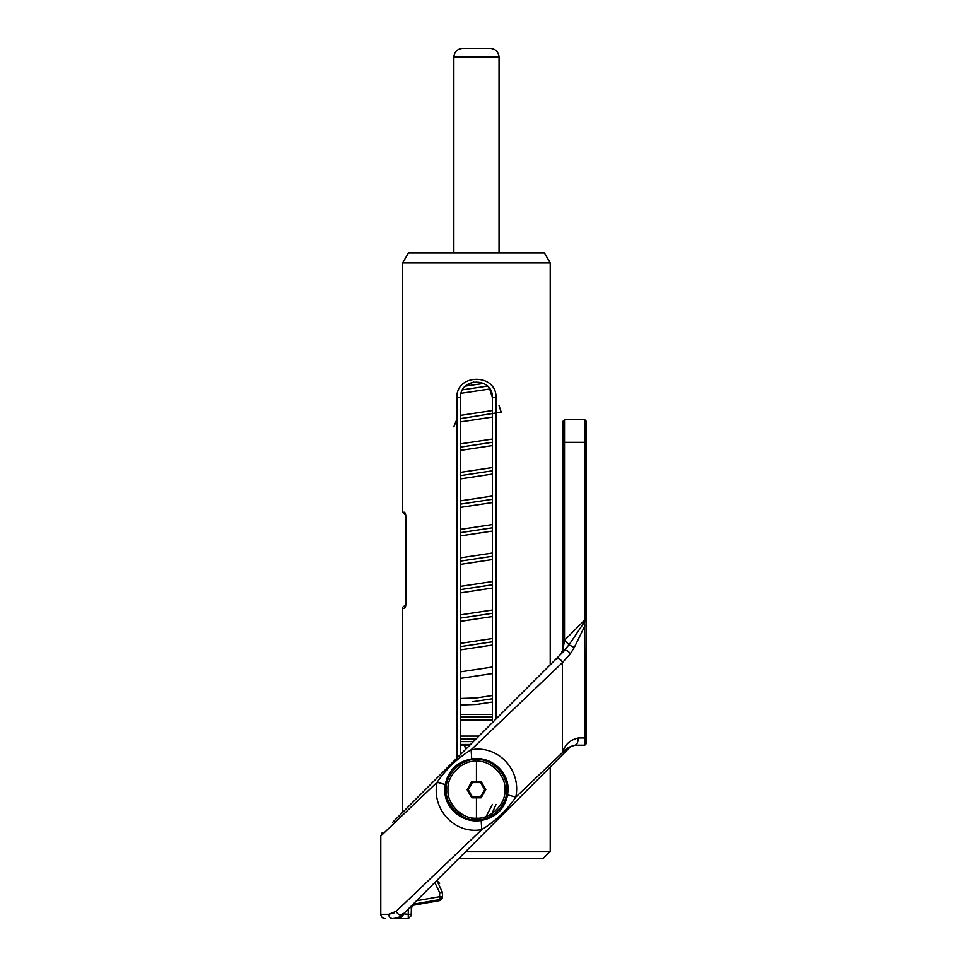 <?xml version="1.0" encoding="UTF-8"?>
<svg xmlns="http://www.w3.org/2000/svg" width="967" height="967" viewBox="0 0 967 967"><rect width="100%" height="100%" fill="white"/><g stroke="black" fill="none" stroke-linecap="round" stroke-linejoin="round"><path stroke-width="1.45" d="M489.834 388.976L461.126 393.279L489.834 388.988M460.534 421.89L492.36 417.079L460.534 421.878M492.36 445.557L460.534 450.38L492.36 445.569M460.534 478.883L492.36 474.072L460.534 478.87M492.36 502.562L460.534 507.373L492.36 502.574M460.534 535.875L492.36 531.064L460.534 535.863M492.36 559.555L460.534 564.365L492.36 559.567M460.534 592.868L492.36 588.057L460.534 592.856M492.36 616.547L460.534 621.358L492.36 616.559M460.534 649.86L492.36 645.049L460.534 649.848M492.36 673.54L460.534 678.351L492.36 673.552M476.429 704.435L492.36 702.054L476.429 704.435L460.534 704.967M483.681 383.416L465.453 386.087L483.681 383.416M492.36 410.552L460.534 415.375L492.36 410.54M492.36 439.054L460.534 443.865L492.36 439.042M492.36 467.557L460.534 472.367L492.36 467.545M492.36 496.047L460.534 500.858L492.36 496.035M492.36 524.537L460.534 529.36L492.36 524.537M492.36 553.039L460.534 557.85L492.36 553.027M492.36 581.542L460.534 586.353L492.36 581.53M492.36 610.032L460.534 614.843L492.36 610.02M492.36 638.534L460.534 643.345L492.36 638.522M492.36 667.025L460.534 671.835L492.36 667.012M476.429 697.932L492.36 695.527L476.429 697.932L460.534 698.464M499.045 57.029L453.849 57.029C454.393 51.795 457.294 48.906 462.528 48.35L490.366 48.35C495.6 48.906 498.501 51.795 499.045 57.029L499.045 252.931M453.849 57.029L453.849 252.931M470.506 744.493L460.534 744.493M465.913 749.087L464.1 745.049L460.534 745.086M466.191 748.821L464.124 745.086L469.914 745.086M476.453 782.581L472.343 782.581L468.233 789.701L472.343 796.82L480.563 796.82L484.672 789.701L480.563 782.581L476.453 782.581M471.775 781.602L481.119 781.602L485.797 789.701L481.119 797.799L471.775 797.799L467.097 789.701L471.775 781.602L472.343 782.581M476.453 818.179C490.535 819.448 506.2 803.782 504.919 789.701C506.2 775.607 490.535 759.953 476.453 761.222C462.359 759.953 446.706 775.607 447.975 789.701C446.706 803.782 462.359 819.448 476.453 818.179L476.453 797.799M472.343 796.82L471.775 797.799M467.097 789.701L468.233 789.701M480.563 796.82L481.119 797.799M481.119 781.602L480.563 782.581M484.672 789.701L485.797 789.701M405.572 515.121L402.671 512.22L402.671 262.951L408.461 252.931L544.433 252.931L550.223 262.951L402.671 262.951M405.983 602.634L405.85 518.01L405.983 602.634C405.789 606.236 405.258 608.158 404.387 608.424L405.632 606.019M465.852 851.431L550.223 851.431L542.995 858.672L458.624 858.672L436.866 880.429L442.548 892.614L442.548 897.666L440.154 900.519L413.562 905.209L413.501 903.782M456.871 758.128L456.871 397.582C456.086 373.226 496.784 373.177 496.023 397.582L496.023 718.989M496.023 804.423L490.027 817.961M462.613 817.731L458.418 811.736M550.223 851.431L550.223 767.073L569.031 748.253L402.876 914.407L560.195 757.101M404.387 608.424L402.671 608.424L402.671 812.328L392.699 822.301L558.152 656.859L550.223 664.788L550.223 262.951M405.632 514.625L404.387 512.22C405.258 512.486 405.789 514.408 405.983 518.01M492.36 722.639L492.36 397.582C493.339 377.033 459.543 377.082 460.534 397.582L460.534 754.465M465.212 386.317L473.745 381.905M489.532 388.529L492.36 397.582L496.023 397.582M471.147 819.424L485.652 817.405L492.36 804.423M405.729 605.523L405.572 605.523C403.239 606.321 402.272 607.276 402.671 608.424M439.61 883.403L436.866 880.429M563.06 648.954L560.945 654.067L569.043 644.808L564.51 640.275L563.06 648.954L563.06 421.165L564.51 419.714L564.51 640.275L584.757 620.016L586.207 620.016L586.207 743.744L584.757 745.194L574.954 745.194C569.744 746.439 565.635 748.796 562.637 752.278L562.601 752.145C564.97 744.542 570.204 739.815 578.29 737.954C578.085 742.318 576.973 744.735 574.954 745.194L570.639 746.645M569.031 748.253L562.456 752.423L562.456 662.588C560.836 658.962 558.515 657.935 555.481 659.518L564.317 650.682C566.263 649.824 568.27 650.839 570.349 653.752L562.456 662.588L471.122 749.776C498.247 744.65 521.636 770.3 515.774 797.159L562.637 752.423L566.855 749.824M586.207 625.286L585.156 625.286L574.253 647.527L569.043 644.808L584.6 621.805L584.757 620.016L584.757 442.318L586.207 442.318L586.207 421.165L586.207 620.016M578.29 737.954L585.156 737.954L584.6 621.805L586.207 621.962M574.253 647.527L570.349 653.752M397.546 917.792L398.803 917.272M411.471 905.813L411.168 915.761L408.279 918.65L392.65 918.65C382.69 918.65 382.69 918.65 392.65 918.65C382.69 918.65 382.69 918.65 392.65 918.65C395.902 918.88 399.311 917.465 402.876 914.407C400.193 915.761 397.957 914.734 396.168 911.349L481.771 829.626C454.599 834.799 431.246 808.944 437.12 782.243L380.793 836.008L382.062 832.938M397.05 917.961L399.456 916.946M404.81 912.473L401.704 917.115L400.193 916.523L402.876 914.407M445.243 784.551L437.12 782.243C446.101 769.055 457.439 758.237 471.122 749.776L471.727 758.938C457.186 761.597 448.362 770.131 445.243 784.551L444.82 789.701C444.191 808.412 463 823.787 481.167 820.463C495.708 817.804 504.532 809.258 507.651 794.838L515.774 797.159C506.793 810.334 495.455 821.164 481.771 829.626L481.167 820.463M394.101 912.884L388.661 914.311L380.793 914.311L380.793 836.008M398.416 909.185L396.168 911.349L388.661 914.311C388.915 916.921 390.245 918.372 392.65 918.65L401.704 917.115M569.345 747.902L570.034 747.261M507.651 794.838L508.074 789.701C508.739 770.929 489.773 755.602 471.727 758.938M440.154 900.519L440.142 899.491L413.574 904.181M411.168 908.061L413.562 905.209M410.141 907.155L411.168 907.155M416.523 900.761L439.647 896.687L440.142 899.491L442.548 896.687L439.647 896.687L439.647 892.614L434.812 882.484M408.279 918.65L408.279 914.311L402.61 913.755M586.207 737.954L585.156 737.954L584.757 745.194M473.407 741.604L460.534 741.604M460.534 714.48L492.36 714.48M487.453 386.099L462.577 389.798M499.045 405.608L501.184 412.111L460.534 418.626M456.871 419.267L453.849 426.834M492.36 442.306L460.534 447.117M492.36 470.808L460.534 475.619M492.36 499.298L460.534 504.109M492.36 527.801L460.534 532.612M492.36 556.291L460.534 561.102M492.36 584.793L460.534 589.604M492.36 613.296L460.534 618.094M492.36 641.786L460.534 646.597M492.36 698.778L472.742 701.716M476.453 761.222L476.453 781.602M402.671 512.22L404.387 512.22M456.871 397.582L460.534 397.582M563.06 442.318L584.757 442.318L584.757 419.714L584.757 442.318M411.168 914.311L408.279 914.311L408.279 909.004M446.246 789.701C444.905 804.641 461.513 821.249 476.453 819.895C491.393 821.249 507.989 804.641 506.648 789.701C507.989 774.76 491.393 758.152 476.453 759.506C461.513 758.152 444.905 774.76 446.246 789.701M442.548 892.614L439.647 892.614M442.548 896.687L440.142 899.491M492.36 719.98L460.534 719.98M460.534 717.018L492.36 717.018M460.534 736.092L478.907 736.092M475.933 739.066L460.534 739.066M405.62 514.565L405.85 518.01L405.258 514.166M405.85 602.683L405.62 606.079M405.56 605.523L405.693 604.81M564.51 419.714L584.757 419.714L586.207 421.165M380.793 914.311C381.058 916.934 382.509 918.384 385.132 918.65M399.673 916.837L396.494 918.13"/></g></svg>
